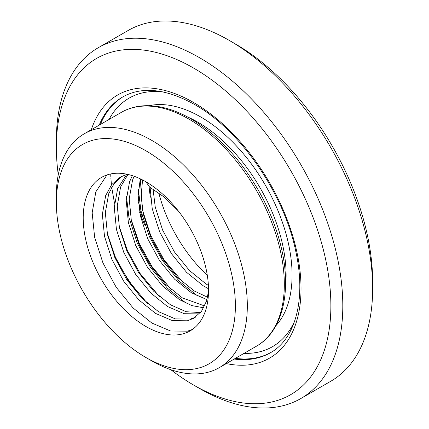 <?xml version="1.0" encoding="UTF-8"?>
<svg xmlns="http://www.w3.org/2000/svg" width="429" height="429" viewBox="0 0 429 429"><rect width="100%" height="100%" fill="white"/><g stroke="black" fill="none" stroke-linecap="round" stroke-linejoin="round"><path stroke-width="0.64" d="M58.264 174.732A194.112 112.071 60 0 1 56.355 147.313A194.112 112.071 60 0 1 193.613 68.066A194.112 112.071 60 0 1 330.872 305.802A194.112 112.071 60 0 1 193.613 385.049L199.582 388.497A202.547 116.94 60 0 1 199.576 388.492L193.613 385.049A194.112 112.071 60 0 1 170.817 369.691M56.355 147.313L56.355 140.422A202.547 116.94 60 0 1 98.305 47.699A202.547 116.94 60 0 1 199.582 57.733A202.547 116.94 60 0 1 331.901 236.218A202.547 116.94 60 0 1 300.852 398.525A202.547 116.94 60 0 1 199.582 388.497M98.305 47.699L128.148 30.475A202.547 116.94 60 0 1 229.418 40.503A202.547 116.94 60 0 1 229.424 40.508A202.547 116.94 60 0 1 372.645 288.578A202.547 116.94 60 0 1 330.695 381.301L300.852 398.525M235.387 43.951L229.424 40.508L235.387 43.951A194.112 112.071 60 0 1 372.645 281.687L372.645 288.578M207.314 275.391A105.496 60.907 60 0 1 158.8 192.857M151.839 360.928L145.871 357.486A126.593 73.091 60 0 1 56.355 202.44A126.593 73.091 60 0 1 145.871 150.756A126.593 73.091 60 0 1 235.387 305.802A126.593 73.091 60 0 1 145.871 357.486L151.839 360.928A135.033 77.96 60 0 0 219.353 367.621L256.354 346.257C282.421 331.596 291.774 292.364 281.478 248.504C276.882 228.577 269.106 209.041 258.161 189.891C239.586 158.145 217.181 134.465 190.948 118.854C175.027 109.69 159.808 105.309 145.286 105.722C136.481 106.043 128.496 108.258 121.321 112.371A135.033 77.96 60 0 1 188.84 119.058A135.033 77.96 60 0 1 277.054 238.052A135.033 77.96 60 0 1 256.354 346.257M56.355 202.44L56.355 195.549A135.033 77.96 60 0 1 84.325 133.735A135.033 77.96 60 0 1 151.839 140.422A135.033 77.96 60 0 1 240.052 259.416A135.033 77.96 60 0 1 219.353 367.621M192.406 329.44L187.478 331.167L170.608 331.011L151.839 323.032L133.076 307.968L116.2 287.258L102.939 262.902L94.632 237.253L92.165 212.779L95.828 191.843L106.971 174.941M145.871 326.474A88.615 51.164 60 0 1 87.983 248.386A88.615 51.164 60 0 1 101.566 177.381A88.615 51.164 60 0 1 145.871 181.767A88.615 51.164 60 0 1 203.764 259.856A88.615 51.164 60 0 1 190.181 330.866A88.615 51.164 60 0 1 145.871 326.474M147.549 303.555L128.137 280.368L115.401 257.228L107.111 232.749M159.486 296.664L140.074 273.477L127.338 250.338L119.047 225.858M171.423 289.773L152.011 266.586L139.275 243.447L130.979 218.967M186.154 303.223L167.385 288.154L150.515 267.449L137.253 243.093L128.947 217.439L126.458 196.487M183.355 282.883L163.942 259.695L150.676 235.339L142.374 209.69L140.321 178.85M198.091 296.332L179.322 281.263L162.452 260.559L149.185 236.202L140.884 210.548L138.39 189.597M150.456 197.211A88.615 51.164 60 0 1 149.083 186.336M178.426 211.095L164.441 197.227L149.603 187.076L145.871 181.767M208.532 291.039L206.633 300.815L201.576 311.175L193.822 318.216L187.409 320.785L172.34 320.613L155.571 313.417L138.798 299.871L123.729 281.263L111.894 259.384L104.504 236.341L102.354 214.355L105.7 195.544L111.642 184.668L120.308 177.107L127.097 174.254M199.287 313.91L184.239 313.712L167.503 306.526L150.735 292.98L135.666 274.372L123.825 252.493L116.441 229.451L114.286 207.464L117.637 188.653L126.684 174.372M203.716 307.808L191.87 305.593L179.44 299.635L162.671 286.089L147.597 267.481L135.762 245.602L128.378 222.56L126.223 200.574L129.569 181.762L132.341 175.665M206.971 299.651L191.377 292.744L174.603 279.199L159.534 260.591L147.699 238.712L140.315 215.669L138.127 196.139L140.256 178.818M208.521 288.771L203.308 285.853L186.54 272.308L171.471 253.7L159.636 231.821L152.247 208.778L150.08 187.334M195.281 317.299L190.396 319.063L175.322 318.892L158.553 311.695L141.784 298.15L126.711 279.542L114.875 257.663L107.491 234.615L105.336 212.628L108.682 193.822L114.071 183.666L121.825 176.287M200.493 312.559L186.165 311.733L170.49 304.805L153.716 291.259L138.647 272.651L126.812 250.772L119.428 227.724L117.273 205.738L120.619 186.931L127.928 174.437M204.649 305.974L182.422 297.914L165.653 284.368L150.584 265.76L138.749 243.881L131.36 220.833L129.209 198.847L132.556 180.041L134.127 176.271M207.566 297.238L194.358 291.023L177.59 277.477L162.521 258.869L150.681 236.99L143.297 213.942L141.13 196.112L142.546 179.949M208.392 285.376L206.295 284.132L189.527 270.586L174.453 251.979L162.618 230.1L155.234 207.051L153.062 189.06M140.299 207.684A147.608 85.221 60 0 1 138.352 202.134M142.476 217.085A147.608 85.221 60 0 1 138.969 208.001M145.077 225.574A143.388 82.786 60 0 1 139.688 212.511M187.317 116.833A124.903 72.115 60 0 1 197.79 122.163A124.903 72.115 60 0 1 285.489 286.872M148.97 105.7A129.124 74.549 60 0 1 200.772 116.994A129.124 74.549 60 0 1 281.606 220.056A129.124 74.549 60 0 1 275.96 325.654M109.02 119.477A143.474 82.835 60 0 1 162.602 91.849M100.359 124.474A147.694 85.269 60 0 1 123.343 96.595M99.169 125.166A147.694 85.269 60 0 1 122.753 96.933C142.026 86.159 165.937 88.669 194.487 104.456C240.594 130.126 284.942 194.889 296.192 253.346C306.118 300.107 295.061 339.28 270.442 352.74A147.694 85.269 60 0 1 234.202 359.046M91.302 129.708A151.914 87.709 60 0 1 193.613 102.52A151.914 87.709 60 0 1 299.748 268.715A151.914 87.709 60 0 1 226.33 363.594M271.026 352.397A147.694 85.269 60 0 1 235.392 358.36M294.766 320.774A143.474 82.835 60 0 1 244.047 353.362M139.189 294.83A135.033 77.96 60 0 1 115.948 258.446M110.73 173.927L110.816 176.56M110.886 178.056L111.433 184.937M111.701 187.285L114.522 203.319M84.325 133.735L121.321 112.371M138.932 198.514L138.127 195.973"/></g></svg>
